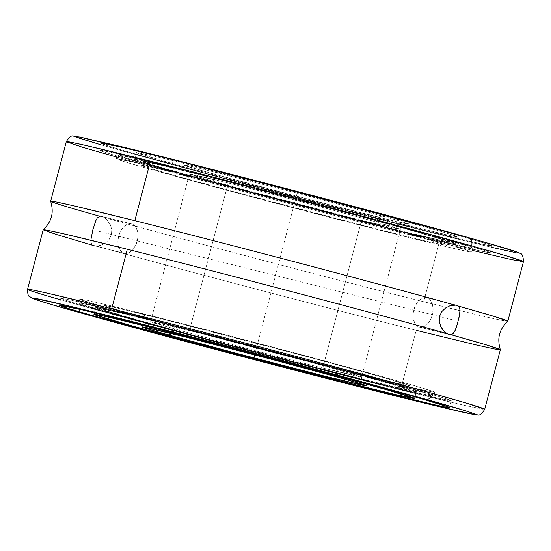 <?xml version="1.0" encoding="UTF-8"?>
<svg xmlns="http://www.w3.org/2000/svg" width="551" height="551" viewBox="0 0 551 551"><rect width="100%" height="100%" fill="white"/><g stroke="black" fill="none" stroke-linecap="round" stroke-linejoin="round"><path stroke-width="0.41" stroke-dasharray="2.75 2.07" d="M481.298 241.214L468.412 237.571C495.032 244.968 511.583 249.961 518.064 252.544C522.224 254.624 495.184 248.425 436.929 233.961C379.343 219.573 300.267 198.994 243.866 183.972L125.394 151.787A7.294 5.627 -74.3 0 0 118.086 157.476L240.153 190.639C298.277 206.122 379.818 227.349 439.305 242.213L472.138 250.333M66.285 141.71A236.317 3.299 -165.3 0 0 118.086 157.476A236.317 3.299 -165.3 0 0 439.305 242.213L423.691 301.741A236.317 3.299 14.7 0 1 104.146 217.473L102.176 216.536L100.055 216.323L97.692 217.645L95.096 222.425L92.919 229.512L91.308 236.854L91.177 242.468L92.554 244.906L94.49 245.842L96.652 246.056A236.317 3.299 -165.3 0 0 416.191 330.318L400.577 389.846A236.317 3.299 14.7 0 0 484.715 409.29L464.596 405.398L400.577 389.846C341.062 374.976 259.459 353.735 201.308 338.252L79.227 305.075A7.294 5.627 -74.3 0 0 82.705 313.464A7.294 5.627 105.7 0 1 79.227 305.075A236.317 3.299 14.7 0 1 60.438 299.751M361.532 220.386C300.261 205.034 229.684 185.976 213.354 181.3A7.294 5.62 -74.3 0 0 209.89 172.918A7.294 5.62 105.7 0 1 213.354 181.3A109.07 1.522 -165.3 0 0 361.532 220.386A109.07 1.522 -165.3 0 0 400.363 229.361L361.532 220.386L322.796 368.027L361.635 376.994L337.515 369.666A7.294 5.613 -74.3 0 0 340.979 378.048A7.294 5.613 105.7 0 1 337.515 369.666A109.07 1.522 14.7 0 1 361.635 376.994A109.07 1.522 14.7 0 1 322.796 368.027L361.532 220.386M209.759 172.883L184.675 165.396L186.369 165.348L197.547 167.821L307.782 195.86L396.141 219.918L409.276 224.154L395.893 221.433L307.685 199.173L209.759 172.883L269.983 189.248L368.013 214.621C431.378 230.442 408.27 223.162 383.957 216.447L383.675 216.371A7.294 5.62 -74.3 0 0 376.374 222.06L400.363 229.361A109.07 1.522 -165.3 0 0 376.374 222.06A109.07 1.522 -165.3 0 0 228.204 182.973L189.468 330.614A109.07 1.522 14.7 0 1 337.515 369.666C321.137 364.976 250.664 345.945 189.468 330.614L150.637 321.639L174.75 328.975C191.128 333.665 261.601 352.688 322.796 368.027A109.07 1.522 14.7 0 1 174.75 328.975A7.294 5.613 105.7 0 1 171.802 333.596A7.294 5.613 -74.3 0 0 174.75 328.975A109.07 1.522 14.7 0 1 150.637 321.639A109.07 1.522 14.7 0 1 189.468 330.614L228.204 182.973A109.07 1.522 -165.3 0 0 189.365 174.006A109.07 1.522 -165.3 0 0 213.354 181.3L189.365 174.006L228.204 182.973C289.475 198.326 360.051 217.383 376.374 222.06A7.294 5.62 105.7 0 1 383.675 216.371L323.451 200.006L225.421 174.626C162.056 158.805 185.164 166.085 209.476 172.807L209.759 172.883A7.294 5.62 105.7 0 1 209.89 172.918M420.103 229.244A201.873 2.817 -165.3 0 0 491.981 245.849A201.873 2.817 -165.3 0 0 380.81 214.05A201.873 2.817 -165.3 0 0 173.331 160.004L171.554 166.795A201.873 2.817 14.7 0 1 379.033 220.841A201.873 2.817 14.7 0 1 490.197 252.64A201.873 2.817 14.7 0 1 418.319 236.035L420.103 229.244L418.319 236.035L432.563 239.575L481.608 251.228L490.197 252.64L486.567 251.118L446.276 239.265L370.244 218.478L186.975 170.665L123.025 154.941L99.676 150.189L107.9 153.192L132.233 160.348L219.629 184.351L332.411 214.105L418.319 236.035A201.873 2.817 14.7 0 1 210.84 181.988A201.873 2.817 14.7 0 1 99.676 150.189A201.873 2.817 14.7 0 1 171.554 166.795L173.331 160.004A201.873 2.817 -165.3 0 0 101.453 143.398A201.873 2.817 -165.3 0 0 212.624 175.197A201.873 2.817 -165.3 0 0 420.103 229.244L315.227 202.382L204.118 172.904L134.01 153.564L109.683 146.401L101.453 143.398L124.808 148.15L188.759 163.881L372.021 211.687L448.059 232.481L488.351 244.327L491.981 245.849L483.385 244.444L420.103 229.244M407.285 232.935A183.814 2.569 -165.3 0 0 472.737 248.06A183.814 2.569 -165.3 0 0 371.512 219.105A183.814 2.569 -165.3 0 0 182.588 169.887L181.555 173.82A183.814 2.569 14.7 0 1 370.479 223.031A183.814 2.569 14.7 0 1 471.704 251.986A183.814 2.569 14.7 0 1 406.259 236.868L407.285 232.935L406.259 236.868L457.95 249.396L468.178 251.58L471.704 251.986L470.905 251.518L442.06 242.736L378.227 225.125L294.482 202.837L195.605 177.346L137.371 163.027L116.109 158.702L123.596 161.436L145.753 167.952L225.331 189.806L310.764 212.404L406.259 236.868A183.814 2.569 14.7 0 1 217.335 187.657A183.814 2.569 14.7 0 1 116.109 158.702A183.814 2.569 14.7 0 1 181.555 173.82L182.588 169.887A183.814 2.569 -165.3 0 0 117.136 154.769A183.814 2.569 -165.3 0 0 218.361 183.724A183.814 2.569 -165.3 0 0 407.285 232.935L311.79 208.478L226.365 185.873L146.78 164.019L124.629 157.503L117.136 154.769L138.404 159.094L196.631 173.42L363.508 216.949L432.742 235.883L469.431 246.669L472.737 248.053L471.821 248.081L458.983 245.464L407.285 232.935M419.249 327.067L448.824 334.464L419.249 327.067L417.513 326.282L414.751 323.155L413.257 318.395L413.064 315.627L413.264 312.727L414.758 307.01L417.527 302.113L421.143 298.787L423.099 297.884L426.935 297.76A15.152 9.615 104 0 0 426.77 297.719A15.152 9.615 104 0 0 413.801 309.951A15.152 9.615 104 0 0 419.249 327.067A15.152 9.615 104 0 0 419.414 327.115A15.152 9.615 104 0 0 432.39 314.883A15.152 9.615 104 0 0 426.935 297.76L430.186 299.875L432.356 303.89L433.12 309.207L432.356 315.014L430.179 320.427L426.922 324.615L423.085 326.95L419.249 327.067M456.173 305.075L426.935 297.76L456.173 305.075M27.55 289.351L44.17 294.999L79.227 305.075A236.317 3.299 14.7 0 0 400.577 389.846L416.191 330.318C336.034 310.461 161.546 264.459 96.652 246.056L101.012 245.236L105.42 243.019L109.132 239.471L111.419 234.781L111.757 229.54L110.276 224.567L105.888 218.768L102.176 216.536L131.751 223.933A15.152 9.615 -76 0 1 137.199 241.049A15.152 9.615 -76 0 1 124.23 253.281A15.152 9.615 -76 0 1 124.065 253.24L120.814 251.125L118.644 247.11L117.88 241.793L118.644 235.986L120.821 230.573L124.078 226.385L127.915 224.05L131.751 223.933L133.487 224.718L136.249 227.845L137.743 232.605L137.936 235.373L137.736 238.273L136.242 243.99L133.473 248.887L129.857 252.213L127.901 253.116L124.065 253.24L94.49 245.842L124.065 253.24A15.152 9.615 -76 0 1 118.61 236.117A15.152 9.615 -76 0 1 131.586 223.885A15.152 9.615 -76 0 1 131.751 223.933L102.004 216.488L131.586 223.885M102.176 216.536L100.055 216.323L64.55 206.067L50.664 201.273M43.164 229.822A236.317 3.299 -165.3 0 0 92.554 244.906L91.177 242.468L91.039 238.969M197.327 178.242L198.36 174.316A158.006 2.204 -165.3 0 0 142.103 161.319A158.006 2.204 -165.3 0 0 229.113 186.21A158.006 2.204 -165.3 0 0 391.513 228.513L390.48 232.439A158.006 2.204 14.7 0 1 228.086 190.136A158.006 2.204 14.7 0 1 141.07 165.245A158.006 2.204 14.7 0 1 197.327 178.242A158.006 2.204 14.7 0 1 359.727 220.552A158.006 2.204 14.7 0 1 446.737 245.436A158.006 2.204 14.7 0 1 390.48 232.439L391.513 228.513L309.428 207.486L222.459 184.413L159.914 167.07L142.103 161.319L160.382 165.038L210.434 177.346L353.88 214.766L413.388 231.041L444.933 240.319L447.77 241.51L441.048 240.408L391.513 228.513A158.006 2.204 -165.3 0 0 447.77 241.51A158.006 2.204 -165.3 0 0 360.753 216.619A158.006 2.204 -165.3 0 0 198.36 174.316L197.327 178.242L352.847 218.699L421.253 237.488L446.737 245.436L428.458 241.717L378.406 229.409L234.96 191.989L166.554 173.2L141.759 165.651L141.07 165.252L141.855 165.231L152.896 167.476L197.327 178.242M193.621 172.986L195.398 166.195A165.761 2.314 -165.3 0 0 136.379 152.565A165.761 2.314 -165.3 0 0 227.666 178.676A165.761 2.314 -165.3 0 0 398.036 223.052L396.252 229.843A165.761 2.314 14.7 0 1 225.882 185.46A165.761 2.314 14.7 0 1 134.602 159.349A165.761 2.314 14.7 0 1 193.621 172.986A165.761 2.314 14.7 0 1 363.991 217.363A165.761 2.314 14.7 0 1 455.271 243.473A165.761 2.314 14.7 0 1 396.252 229.843L398.036 223.052L450.002 235.532L456.228 236.71L457.055 236.689L456.331 236.262L445.05 232.625L372.758 212.466L265.947 184.206L173.104 160.678L148.784 154.9L136.379 152.565L163.117 160.906L220.675 176.788L311.921 200.991L398.036 223.052A165.761 2.314 -165.3 0 0 457.055 236.689A165.761 2.314 -165.3 0 0 365.768 210.578A165.761 2.314 -165.3 0 0 195.398 166.195L193.621 172.986L141.655 160.506L135.422 159.335L134.602 159.349L135.319 159.776L146.607 163.413L218.899 183.573L325.71 211.832L418.546 235.36L448.218 242.323L455.271 243.473L428.54 235.132L370.975 219.25L279.736 195.047L193.621 172.986M379.446 384.205A201.873 2.817 -165.3 0 0 451.324 400.811A201.873 2.817 -165.3 0 0 340.16 369.012A201.873 2.817 -165.3 0 0 132.681 314.965L130.897 321.756L132.681 314.965L118.437 311.425L69.392 299.772L60.803 298.36L64.433 299.882L104.724 311.735L180.756 332.522L364.025 380.335L427.975 396.059L451.324 400.811L443.1 397.808L418.767 390.652L331.371 366.649L218.589 336.895L132.681 314.965A201.873 2.817 -165.3 0 0 60.803 298.36A201.873 2.817 -165.3 0 0 171.967 330.159A201.873 2.817 -165.3 0 0 379.446 384.205L377.848 390.308L379.446 384.205M369.445 377.18A183.814 2.569 -165.3 0 0 434.891 392.298A183.814 2.569 -165.3 0 0 333.665 363.343A183.814 2.569 -165.3 0 0 144.741 314.132L143.715 318.065A183.814 2.569 14.7 0 1 332.639 367.276A183.814 2.569 14.7 0 1 433.864 396.231A183.814 2.569 14.7 0 1 368.412 381.113L369.445 377.18L413.629 387.973L433.981 392.319L434.891 392.298L431.591 390.914L405.247 383.048L309.256 356.8L206.033 329.725L109.58 305.481L87.12 300.295L79.296 299.014L100.02 305.702L172.773 325.875L273.95 352.723L369.445 377.18L368.412 381.113A183.814 2.569 14.7 0 1 179.488 331.895A183.814 2.569 14.7 0 1 78.263 302.94A183.814 2.569 14.7 0 1 143.715 318.065L144.741 314.132A183.814 2.569 -165.3 0 0 79.296 299.014A183.814 2.569 -165.3 0 0 180.521 327.969A183.814 2.569 -165.3 0 0 369.445 377.18M159.487 322.487L160.52 318.561A158.006 2.204 -165.3 0 0 104.263 305.564A158.006 2.204 -165.3 0 0 191.273 330.448A158.006 2.204 -165.3 0 0 353.673 372.758L352.64 376.684A158.006 2.204 14.7 0 1 190.247 334.381A158.006 2.204 14.7 0 1 103.23 309.49A158.006 2.204 14.7 0 1 159.487 322.487L241.572 343.514L328.541 366.587L391.086 383.93L408.897 389.681L390.618 385.962L340.566 373.654L197.12 336.234L137.612 319.959L106.067 310.681L103.23 309.49L109.952 310.592L159.487 322.487A158.006 2.204 14.7 0 1 321.887 364.79A158.006 2.204 14.7 0 1 408.897 389.681A158.006 2.204 14.7 0 1 352.64 376.684L353.673 372.758A158.006 2.204 -165.3 0 0 409.93 385.755A158.006 2.204 -165.3 0 0 322.914 360.864A158.006 2.204 -165.3 0 0 160.52 318.561L159.487 322.487M153.123 327.349L154.748 321.157A165.761 2.314 -165.3 0 0 95.729 307.527A165.761 2.314 -165.3 0 0 187.009 333.637A165.761 2.314 -165.3 0 0 357.379 378.014L355.602 384.805L357.379 378.014A165.761 2.314 -165.3 0 0 416.398 391.651A165.761 2.314 -165.3 0 0 325.118 365.54A165.761 2.314 -165.3 0 0 154.748 321.157L153.123 327.349M357.379 378.014L404 389.309L413.216 391.279L416.398 391.651L415.681 391.224L389.667 383.303L317.899 363.598L167.414 324.339L114.904 311.425L95.729 307.527L122.46 315.868L180.025 331.75L271.264 355.953L357.379 378.014M160.52 318.561L316.04 359.011L384.446 377.8L409.93 385.748L391.651 382.029L341.592 369.721L198.153 332.301L138.638 316.026L107.101 306.755L104.263 305.564L105.048 305.543L116.082 307.789L160.52 318.561M143.715 318.065L239.21 342.522L324.635 365.127L404.22 386.981L426.371 393.497L433.864 396.231L412.596 391.906L354.369 377.58L187.492 334.051L118.258 315.117L81.569 304.331L78.263 302.947L79.179 302.919L92.017 305.536L143.715 318.065M416.191 330.318A236.317 3.299 -165.3 0 0 500.336 349.761M124.23 253.281L94.49 245.842L98.774 245.829L102.142 244.809L105.42 243.019L109.132 239.471L111.419 234.781L111.757 229.54L110.276 224.567L107.535 220.414L104.146 217.473C169.047 235.876 343.535 281.885 423.691 301.741L483.303 316.267L501.162 320.234L507.815 321.205M97.692 217.645L95.888 220.517M507.836 321.178A236.317 3.299 14.7 0 1 423.691 301.741L439.305 242.213A236.317 3.299 -165.3 0 0 523.45 261.649M116.543 157.042L118.086 157.476A7.294 5.627 105.7 0 1 125.394 151.787L101.074 144.858M101.026 144.844L173.489 165.052L296.424 197.857L419.456 229.574L491.857 247.371M513.883 252.241L517.12 252.771L518.243 252.737L517.237 252.151M468.04 237.467L453.466 233.404M79.551 137.013L75.191 136.51L76.196 137.103M296.72 194.627L254.693 354.803M452.667 319.814L98.333 231.186M258.033 342.081L256.063 349.589M292.967 208.919L294.937 201.411M143.315 327.025C145.347 328.052 147.785 326.261 150.637 321.639L189.365 174.006C189.151 168.585 187.905 165.823 185.632 165.72L209.876 172.918C242.419 182.064 305.213 198.718 350.801 210.282C378.406 217.314 402.237 223.1 407.685 223.975C406.535 224.953 404.654 221.516 400.363 229.361L361.635 376.994C361.318 385.81 365.189 384.095 365.368 385.28L365.093 385.142M491.981 245.849L490.197 252.64M472.737 248.06L471.704 251.986M426.77 297.719L456.345 305.116M141.07 165.245L142.103 161.319M134.602 159.349L136.379 152.565M451.324 400.811L449.547 407.602M434.891 392.298L433.864 396.231M103.23 309.49L104.263 305.564M94.352 312.754L95.729 307.527M415.027 396.885L416.398 391.651M408.897 389.681L409.93 385.755M79.296 299.014L78.263 302.94M60.803 298.36L59.019 305.151M455.271 243.473L457.055 236.689M446.737 245.436L447.77 241.51M448.989 334.512L419.414 327.115M117.136 154.769L116.109 158.702M101.453 143.398L99.676 150.189"/><path stroke-width="0.83" d="M472.138 250.333L511.328 259.555L523.45 261.649L506.789 255.988L471.649 245.884A7.294 5.627 -74.3 0 0 468.171 237.502A7.294 5.627 -74.3 0 0 468.04 237.467A7.294 5.627 105.7 0 1 468.171 237.502A7.294 5.627 105.7 0 1 471.649 245.884A236.317 3.299 -165.3 0 0 150.423 161.154A236.317 3.299 -165.3 0 0 66.285 141.71L82.354 147.2L116.543 157.042M425.73 399.248A7.294 5.627 -74.3 0 0 433.038 393.559L468.095 403.635L484.715 409.29C481.87 414.008 479.411 415.853 477.331 414.813L470.299 413.78L422.397 402.623C338.955 382.284 163.564 336.248 82.719 313.471C55.741 305.936 39.093 300.949 32.778 298.518L29.465 296.424C28.28 296.445 27.64 294.089 27.55 289.351A236.317 3.299 14.7 0 1 111.695 308.787L127.309 249.259A236.317 3.299 -165.3 0 0 43.164 229.822L27.55 289.351L32.357 289.929L47.668 293.242L111.695 308.787C171.209 323.657 252.813 344.898 310.964 360.388L433.038 393.559A7.294 5.627 105.7 0 1 425.73 399.248L339.409 375.651L233.011 347.502L150.285 326.178L70.397 306.301L33.88 298.236L32.757 298.263L33.756 298.849L36.883 299.992L49.356 303.883L82.836 313.498L201.149 345.649C257.503 360.657 336.585 381.244 394.268 395.652C452.626 410.151 479.749 416.363 475.63 414.297C469.177 411.721 452.626 406.728 425.978 399.323L307.417 367.104C251.063 352.096 171.981 331.509 114.298 317.094C55.94 302.602 28.817 296.383 32.929 298.449C39.39 301.032 55.94 306.025 82.588 313.429L232.157 353.859L394.42 395.694L449.389 409.118L474.687 414.517L475.809 414.49L474.804 413.904L466.463 411.08L425.73 399.248M341.11 378.082L341.524 378.193C365.96 384.942 388.875 392.181 325.407 376.333L227.542 350.994L167.456 334.671A7.294 5.613 -74.3 0 0 171.802 333.596A7.294 5.613 105.7 0 1 167.456 334.671L146.49 328.582L142.289 326.833L182.904 336.358L265.196 357.565L341.524 378.193L362.076 384.164L366.277 385.92L325.655 376.395L243.37 355.181L167.043 334.553C142.606 327.804 119.691 320.572 183.159 336.42L281.024 361.759L341.11 378.082A7.294 5.613 105.7 0 1 340.979 378.048A7.294 5.613 -74.3 0 0 341.11 378.082M97.692 217.645L100.055 216.323A236.317 3.299 14.7 0 1 50.664 201.239A236.317 3.299 14.7 0 1 134.809 220.682L150.423 161.154L134.809 220.682L74.116 205.902L56.539 202.024L50.664 201.273C53.674 211.405 51.25 216.929 51.381 216.701C51.381 216.44 50.782 222.446 43.185 229.795L49.81 230.759L67.573 234.705L127.309 249.259L111.695 308.787A236.317 3.299 14.7 0 1 433.038 393.559A236.317 3.299 14.7 0 1 484.715 409.29L500.336 349.761A236.317 3.299 -165.3 0 0 450.945 334.677L448.824 334.464L446.854 333.527L443.472 330.6L441.323 327.583L439.25 321.508L439.56 316.295L441.84 311.57L445.559 307.995L449.974 305.764L456.173 305.075L458.446 306.094L459.327 307.176L460.016 310.158L459.692 314.146L457.392 324.002L455.112 330.483L453.308 333.355L450.945 334.677L486.45 344.933L500.336 349.727L494.433 348.969L476.767 345.071L416.191 330.318M456.338 305.116L458.446 306.094L459.327 307.176L460.016 310.158L459.272 316.46L456.662 326.399L454.692 331.33L452.219 334.237L450.945 334.677L448.824 334.464L446.854 333.527A236.317 3.299 -165.3 0 0 127.309 249.259C207.637 269.163 382.105 315.165 446.854 333.527L443.472 330.6L440.731 326.447L439.25 321.508L439.56 316.295L441.84 311.57L445.559 307.995L449.974 305.764L454.348 304.944C389.598 286.582 215.138 240.58 134.809 220.682A236.317 3.299 14.7 0 1 454.348 304.944L456.51 305.158M43.185 229.795L56.333 234.43L94.49 245.842M90.984 239.933L90.984 240.842M95.888 220.517L92.919 229.512L91.039 238.969M96.742 218.905L96.308 219.67M60.438 299.751A236.317 3.299 14.7 0 1 27.55 289.351M377.669 390.996L377.848 390.308L377.669 390.996A201.873 2.817 14.7 0 1 170.19 336.95A201.873 2.817 14.7 0 1 59.019 305.151A201.873 2.817 14.7 0 1 130.897 321.756A201.873 2.817 14.7 0 1 338.376 375.803A201.873 2.817 14.7 0 1 449.547 407.602A201.873 2.817 14.7 0 1 377.669 390.996L291.761 369.067L178.979 339.313L91.576 315.31L67.243 308.154L59.019 305.151L82.374 309.903L146.325 325.627L254.913 353.625L346.882 378.096L416.99 397.436L448.666 407.086L449.547 407.602L445.669 407.155L434.443 404.751L377.669 390.996M152.964 327.948L153.123 327.349L152.964 327.948A165.761 2.314 14.7 0 1 323.334 372.324A165.761 2.314 14.7 0 1 414.621 398.435A165.761 2.314 14.7 0 1 355.602 384.805A165.761 2.314 14.7 0 1 185.232 340.422A165.761 2.314 14.7 0 1 93.945 314.311A165.761 2.314 14.7 0 1 152.964 327.948L106.35 316.653L94.772 314.29L93.945 314.311L94.669 314.738L130.015 325.29L192.444 342.364L342.929 381.623L395.446 394.537L414.621 398.435L387.883 390.094L330.325 374.212L239.079 350.009L152.964 327.948M500.336 349.727C497.326 339.595 499.75 334.071 499.619 334.299C499.619 334.56 500.218 328.554 507.815 321.205L494.66 316.57L458.446 306.094A236.317 3.299 14.7 0 1 507.836 321.178L523.45 261.649A236.317 3.299 -165.3 0 0 471.649 245.884L349.582 212.72C291.458 197.237 209.917 176.017 150.423 161.154L86.404 145.602L71.093 142.289L66.285 141.71C69.13 136.992 71.589 135.147 73.669 136.187L80.701 137.22L128.617 148.377C212.025 168.709 387.27 214.704 468.164 237.495L500.315 246.717C520.833 252.902 518.828 252.826 519.724 253.205C522.052 253.322 523.292 256.139 523.45 261.649M76.196 137.103L101.074 144.858L78.951 138.115L78.965 136.903L189.117 163.509L468.04 237.467M491.595 247.309L513.883 252.241M517.237 252.151L481.298 241.214M453.466 233.404L340.187 202.782L232.742 174.681L125.766 147.682L79.551 137.013M254.693 354.803L254.28 356.373M365.368 385.28L340.993 378.048C285.301 362.296 150.106 327.446 143.315 327.025L143.618 327.039M50.664 201.239L66.285 141.71M93.945 314.311L94.352 312.754M414.621 398.435L415.027 396.885"/></g></svg>
